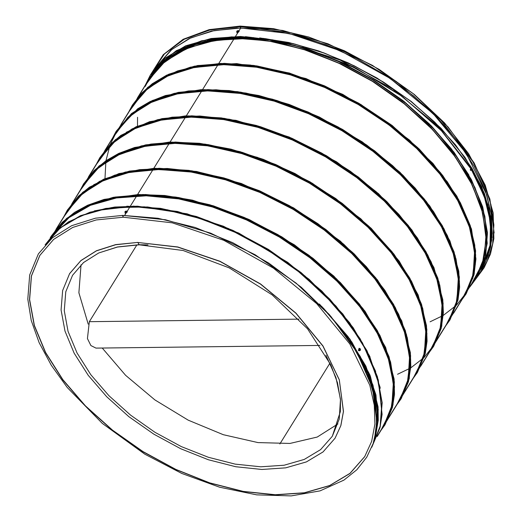 <?xml version="1.0" encoding="UTF-8"?>
<svg xmlns="http://www.w3.org/2000/svg" width="522" height="522" viewBox="0 0 522 522"><rect width="100%" height="100%" fill="white"/><g stroke="black" fill="none" stroke-linecap="round" stroke-linejoin="round"><path stroke-width="0.78" d="M491.952 237.647L491.515 215.292L485.597 191.398L474.394 166.714L458.264 142.036L437.717 118.148L413.404 95.8L386.104 75.716L356.683 58.536L326.08 44.794L295.276 34.941L265.235 29.278L236.929 27.999L211.247 31.137L189.016 38.595L170.942 50.132L157.598 65.38M482.08 268.073L486.21 260.452L488.37 254.605M151.347 73.498L164.45 53.988L184.194 39.3L209.727 30.074L239.963 26.694L240.714 28.031L238.808 31.098L240.714 28.025L240.107 26.1L282.839 30.446L327.914 43.809L372.44 65.413L413.431 93.797L448.124 127.055L474.198 162.949L489.89 199.071L494.145 232.988M340.337 327.699L360.245 356.467L372.989 385.119L378 412.302L375.083 436.725M50.275 237.732L66.196 218.999L87.122 205.929L112.948 197.851L142.708 195.039L175.281 197.584L209.426 205.335L243.852 217.981L277.267 234.998L308.391 255.702L336.057 279.263L359.214 304.75L377.001 331.144L388.753 357.4L394.032 382.489L392.655 405.405L384.701 425.234L379.638 432.242L384.701 425.234M62.777 218.692L67.201 210.386L82.437 192.781L103.363 179.705L129.188 171.627L158.956 168.815L191.522 171.353L225.667 179.111L260.1 191.757L293.514 208.774L324.638 229.478L352.311 253.04L375.468 278.526L393.255 304.92L405.007 331.183L410.279 356.272L408.902 379.187L400.948 399.017L395.891 406.018M79.031 192.461L83.468 184.142L98.697 166.551L119.623 153.481L145.449 145.397L175.216 142.591L207.782 145.129L241.927 152.887L276.36 165.533L309.768 182.55L340.892 203.254L368.558 226.816L391.715 252.302L409.502 278.696L421.254 304.952L426.533 330.041L425.156 352.957L417.195 372.793L412.139 379.794M99.702 157.938L95.272 166.244L99.709 157.925L114.938 140.333L135.864 127.257L161.69 119.179L191.45 116.367L224.023 118.905L258.168 126.657L292.601 139.309L326.015 156.326L357.139 177.03L384.805 200.592L407.969 226.078L425.756 252.472L437.501 278.735L442.78 303.817L441.403 326.733L433.443 346.575L428.386 353.57M111.532 140.007L115.962 131.688L131.198 114.096L152.124 101.027L177.95 92.949L207.717 90.143L240.283 92.681L274.428 100.439L308.861 113.085L342.269 130.102L373.393 150.806L401.059 174.368L424.216 199.854L442.003 226.248L453.755 252.511L459.034 277.593L457.65 300.509L449.696 320.338L444.64 327.346M128.118 113.241L132.542 104.929L127.773 113.789L132.21 105.477L147.439 87.879L168.358 74.809L194.191 66.725L223.951 63.919L256.517 66.451L290.669 74.209L325.102 86.854L358.51 103.871L389.64 124.575L417.306 148.137L440.47 173.624L458.257 200.017L470.002 226.28L475.281 251.369L473.904 274.285L465.944 294.121L460.887 301.116L465.944 294.121M144.026 87.559L148.463 79.24L168.26 58.053L196.546 44.031L231.696 37.93L271.655 40.057M284.542 42.347L339.992 60.043L392.935 89.099L438.199 126.507L471.366 168.417M472.201 169.807L485.245 197.133L491.365 223.318L490.321 247.245L481.323 269.254L482.341 267.649M353.662 346.693L365.805 368.304L373.772 389.542L377.367 409.848L376.519 428.673M51.841 235.898L67.632 218.398L89.184 205.564L115.682 197.864L146.101 195.574L179.261 198.758L213.87 207.241L248.596 220.669L282.089 238.476L313.043 259.93L340.266 284.151L362.705 310.153L379.501 336.879L389.999 363.247L393.823 388.185L390.828 410.67L381.158 429.795M64.434 216.01L78.613 196.853L99.004 182.361L124.778 173.089L154.923 169.396L188.207 171.386L223.305 178.955L258.795 191.744L293.24 209.211L325.258 230.587L353.564 254.977L377.008 281.345L394.665 308.574L405.822 335.516L410.044 361.035L407.193 384.048L397.399 403.584M80.695 189.767L94.88 170.609L115.264 156.124L141.044 146.858L171.19 143.172L204.474 145.168L239.565 152.731L275.048 165.526L309.494 182.987L341.512 204.363L369.811 228.753L393.255 255.114L410.905 282.343L422.07 309.285L426.298 334.798L423.446 357.811L413.652 377.347M96.935 163.562L111.114 144.398L131.498 129.906L157.279 120.641L187.418 116.948L220.708 118.938L255.8 126.5L291.289 139.296L325.735 156.757L357.759 178.139L386.058 202.529L409.509 228.89L427.159 256.126L438.317 283.068L442.545 308.58L439.694 331.594L429.9 351.13M113.196 137.319L127.381 118.161L147.765 103.676L173.545 94.41L203.684 90.717L236.975 92.714L272.066 100.283L307.549 113.072L341.995 130.533L374.013 151.915L402.312 176.305L425.756 202.667L443.406 229.895L454.564 256.837L458.799 282.35L455.947 305.363L446.153 324.899M129.436 111.108L143.615 91.95L163.999 77.458L189.78 68.193L219.919 64.493L253.203 66.49L288.301 74.052L323.79 86.841L358.236 104.302L390.254 125.685L418.559 150.075L442.003 176.443L459.66 203.671L470.818 230.613L475.046 256.132L472.195 279.146L462.401 298.675M145.697 84.864L160.528 65.087L182.002 50.347L209.205 41.271L240.962 38.204M249.549 38.4L289.717 43.998M302.662 47.287L353.237 66.699L400.615 95.095L440.888 130.011L470.759 168.423M471.725 170.022L484.651 197.009L490.817 222.894L489.988 246.593L482.23 267.12M323.431 308.169L351.835 341.988L370.496 376.584L378.228 409.607L374.561 438.819M50.327 237.667L66.529 218.464L87.448 205.387L113.274 197.309L143.041 194.497L175.607 197.035L209.753 204.787L244.185 217.433L277.593 234.45L308.724 255.154L336.39 278.715L359.554 304.195L377.341 330.596L389.092 356.859L394.371 381.941L392.994 404.857L385.04 424.693L379.983 431.694M63.116 218.137L67.547 209.831L82.783 192.233L103.702 179.163L129.534 171.079L159.295 168.273L191.861 170.811L226.013 178.563L260.439 191.215L293.853 208.232L324.978 228.93L352.65 252.498L375.807 277.978L393.595 304.378L405.34 330.641L410.618 355.723L409.241 378.639L401.281 398.475L396.224 405.477M79.364 191.92L83.794 183.607L99.03 166.009L119.949 152.939L145.775 144.855L175.536 142.049L208.108 144.581L242.254 152.339L276.686 164.985L310.094 182.002L341.218 202.699L368.891 226.261L392.055 251.748L409.842 278.141L421.587 304.404L426.865 329.493L425.495 352.409L417.535 372.251L412.478 379.246M95.617 165.689L100.041 157.383L115.277 139.785L136.203 126.715L162.029 118.631L191.789 115.819L224.362 118.357L258.507 126.115L292.94 138.761L326.348 155.778L357.479 176.482L385.145 200.043L408.308 225.53L426.096 251.924L437.841 278.187L443.119 303.275L441.743 326.191L433.775 346.04L428.725 353.029M111.865 139.472L116.295 131.159L131.524 113.561L152.45 100.485L178.276 92.407L208.037 89.595L240.603 92.133L274.755 99.885L309.181 112.53L342.595 129.547L373.719 150.251L401.385 173.813L424.549 199.3L442.343 225.693L454.088 251.956L459.367 277.038L457.99 299.954L450.036 319.79L444.979 326.792M466.27 293.586L474.028 274.735L475.927 258.932L471.464 229.054L456.854 196.226L432.914 163.393L392.139 125.489L342.778 94.358L289.377 73.041L236.805 63.625L197.649 65.531L166.759 75.122L152.222 83.807L141.736 93.033L132.542 104.929L147.778 87.337L168.697 74.261L194.53 66.183L224.29 63.371L256.857 65.909L291.008 73.667L325.434 86.313L358.849 103.33L389.98 124.034L417.646 147.595L440.803 173.082L458.59 199.476L470.342 225.739L475.62 250.821L474.244 273.743L466.283 293.573L461.22 300.574M144.366 87.017L148.796 78.705L165.591 59.815L189.016 46.301L218.026 38.732L251.35 37.408M263.695 38.426L293.625 43.757L324.188 53.055L354.471 66.02L383.566 82.228L410.618 101.177L434.813 122.265L455.445 144.835L471.895 168.188M471.966 168.299L484.429 193.486L491.065 217.811L491.665 240.407L486.21 260.452M321.611 306.283L350.027 339.352L369.145 373.328L377.778 405.986L375.429 435.172M51.795 235.951L67.299 218.15L88.655 205.022L115.036 197.048L145.41 194.517L178.602 197.486L213.302 205.812L248.165 219.129L281.834 236.877L312.978 258.318L340.396 282.572L363.012 308.639L379.957 335.457L390.573 361.929L394.469 386.965L391.5 409.548L381.804 428.745M65.093 214.947L79.272 195.789L99.663 181.304L125.443 172.038L155.582 168.345L188.873 170.342L223.971 177.911L259.454 190.7L293.899 208.167L325.917 229.543L354.216 253.933L377.66 280.301L395.311 307.53L406.468 334.471L410.697 359.991L407.845 383.004L398.045 402.534M81.341 188.729L95.519 169.572L115.904 155.08L141.684 145.814L171.823 142.121L205.113 144.118L240.205 151.68L275.694 164.469L310.14 181.93L342.151 203.312L370.457 227.696L393.901 254.064L411.558 281.286L422.716 308.228L426.95 333.747L424.099 356.761L414.305 376.297M97.594 162.499L111.773 143.341L132.157 128.856L157.938 119.59L188.083 115.897L221.374 117.894L256.465 125.456L291.955 138.252L326.4 155.713L358.418 177.095L386.717 201.485L410.161 227.853L427.812 255.082L438.969 282.024L443.198 307.543L440.346 330.55L430.546 350.086M113.842 136.275L128.02 117.117L148.411 102.625L174.191 93.366L204.33 89.673L237.614 91.663L272.706 99.232L308.189 112.021L342.634 129.482L374.652 150.858L402.951 175.248L426.402 201.609L444.052 228.838L455.217 255.78L459.445 281.299L456.6 304.313L446.806 323.842M130.089 110.051L144.268 90.893L164.658 76.401L190.439 67.142L220.578 63.443L253.868 65.439L288.966 73.008L324.449 85.804L358.895 103.265L390.913 124.647L419.218 149.038L442.663 175.405L460.313 202.634L471.47 229.576L475.699 255.088L472.841 278.102L463.047 297.638M146.343 83.82L156.182 69.256L169.506 57.139L186.015 47.73L205.361 41.225M212.878 39.633L251.323 37.408M263.121 38.347L293.11 43.587L323.757 52.833L354.144 65.772L383.344 81.993L410.488 100.981L434.767 122.128L455.445 144.764L471.908 168.188M471.979 168.306L489.049 208.285L491.881 227.155L490.804 244.681M323.262 307.993L348.011 336.651L365.844 366.131L375.944 394.965L377.843 421.743M52.161 235.546L67.482 218.118L88.44 205.211L114.266 197.27L143.974 194.575L176.462 197.199L210.483 205.009L244.779 217.674L278.03 234.678L309.004 255.336L336.52 278.826L359.547 304.222L377.223 330.511L388.89 356.663L394.117 381.641L392.733 404.459L384.799 424.203L382.411 427.772M65.746 213.896L68.088 209.818M93.647 184.781L114.762 175.098L139.557 169.617L167.262 168.475L197.022 171.692L227.925 179.144L259.003 190.569L289.292 205.583L317.865 223.697L343.822 244.309L366.372 266.762L384.818 290.31L398.593 314.198L407.277 337.649L410.612 359.899L408.511 380.231L401.046 397.979L398.645 401.568M82.006 187.659L84.342 183.594M110.025 158.479L128.941 149.586L150.904 144.092L175.372 142.128L201.72 143.733L257.372 157.292L312.28 183.255L360.924 218.842L398.423 260.289L411.78 281.854L421.058 303.223L426.03 323.836L426.585 343.143M417.3 371.755L414.912 375.325M98.24 161.455L100.589 157.37M126.187 132.307L147.302 122.637L172.097 117.163L199.802 116.028L229.569 119.251L260.465 126.702L291.537 138.134L321.826 153.148L350.386 171.262L376.342 191.881L398.886 214.327L417.326 237.875L431.1 261.757L439.778 285.208L443.113 307.458L441.012 327.783L433.547 345.531L431.146 349.12M114.507 135.205L116.843 131.146M142.493 106.051L163.614 96.394L188.416 90.926L216.121 89.804L245.882 93.033L276.777 100.498L307.843 111.93L338.125 126.95L366.679 145.07L392.622 165.683L415.16 188.129L433.593 211.671L447.354 235.552L456.032 258.99L459.367 281.241L457.259 301.566L449.794 319.307L447.406 322.877M130.741 109.007L133.09 104.922M158.708 79.84L177.61 70.933L199.574 65.426L224.029 63.456L250.377 65.041L306.042 78.587L360.956 104.544L409.62 140.124L447.145 181.565L460.508 203.136L469.793 224.512L474.772 245.131L475.34 264.439M466.048 293.083L463.647 296.666M147.002 82.757L149.338 78.698L159.712 65.589L173.147 54.758L189.375 46.399L208.082 40.677M215.547 39.248L253.49 37.597M265.235 38.648L295.015 44.109L325.389 53.485L355.449 66.477L384.316 82.665L411.134 101.549L435.113 122.54L455.543 144.985L471.836 168.188M472.358 169.069L488.096 204.931L491.587 238.162M356.389 351.175L373.856 390.28L377.184 408.843L376.793 426.193M52.441 235.154L68.128 218.131L89.353 205.609L115.329 198.04L145.103 195.672L177.545 198.575L211.456 206.595L245.562 219.41L278.591 236.492L309.311 257.17L336.566 280.621L359.358 305.931L376.825 332.109L388.335 358.125L393.457 382.959L392.035 405.653L384.127 425.299L381.732 428.869M65.074 214.986L67.416 210.914L82.613 193.355L103.486 180.312L129.254 172.247L158.942 169.441L191.437 171.973L225.504 179.712L259.858 192.324L293.188 209.296L324.24 229.948L351.848 253.451L374.953 278.878L392.701 305.207L404.419 331.405L409.685 356.428L408.315 379.285L400.374 399.069L397.973 402.658M81.328 188.755L83.664 184.69L98.86 167.131L119.734 154.088L145.501 146.023L175.196 143.217L207.691 145.749L241.758 153.481L276.105 166.094L309.442 183.072L340.494 203.724L368.095 227.227L391.2 252.648L408.948 278.983L420.673 305.181L425.932 330.204L424.562 353.061L416.621 372.845L414.233 376.414M97.568 162.544L99.917 158.46L115.114 140.907L135.988 127.864L161.755 119.799L191.443 116.993L223.938 119.518L258.005 127.257L292.353 139.87L325.689 156.848L356.741 177.5L384.342 201.003L407.454 226.424L425.195 252.759L436.921 278.957L442.186 303.98L440.809 326.837L432.875 346.621L430.467 350.21M113.829 136.301L116.165 132.236L131.361 114.683L152.235 101.64L178.002 93.575L207.691 90.769L240.185 93.294L274.252 101.033L308.606 113.646L341.936 130.617L372.995 151.276L400.596 174.779L423.701 200.2L441.449 226.535L453.168 252.726L458.433 277.756L457.063 300.613L449.122 320.397L446.734 323.966M130.063 110.096L132.412 106.012L147.609 88.453L168.482 75.409L194.249 67.351L223.945 64.545L256.439 67.07L290.506 74.809L324.854 87.422L358.19 104.393L389.242 125.052L416.843 148.555L439.955 173.976L457.696 200.304L469.415 226.502L474.681 251.526L473.31 274.389L465.37 294.173L462.968 297.755M146.33 83.846L148.666 79.788L164.547 61.655L186.511 48.402L213.668 40.54L244.916 38.354M253.477 38.726L293.364 44.964M306.297 48.448L355.73 68.043L401.888 96.146L441.136 130.422L470.387 168.019M471.568 169.963L484.449 196.768L490.66 222.489L489.982 246.077L482.452 266.559M359.156 356.037L373.785 390.489L377.06 422.435M53.14 234.391L69.021 217.609L90.384 205.322L116.432 197.968L146.206 195.796L178.596 198.856L212.408 206.993L246.384 219.879L279.257 236.995L309.8 257.659L336.892 281.071L359.527 306.31L376.864 332.397L388.27 358.314L393.334 383.05L391.885 405.646L383.996 425.215L377.432 435.811L468.782 288.379M52.859 234.698L67.547 210.992L82.73 193.453L103.591 180.416L129.332 172.358L159.001 169.552L191.47 172.077L225.511 179.809L259.832 192.416L293.142 209.374L324.169 230.006L351.75 253.496L374.842 278.898L392.57 305.207L404.282 331.379L409.548 356.382L408.178 379.226L400.243 398.991L384.022 425.176L391.911 405.601L393.36 382.998L388.29 358.255L376.877 332.338L359.534 306.244L336.892 281.006L309.794 257.594L279.237 236.923L246.358 219.814L212.376 206.934L178.563 198.797L146.167 195.757L116.393 197.942L90.352 205.303L69.002 217.602L53.133 234.404M83.794 184.768L98.978 167.229L119.838 154.192L145.586 146.134L175.255 143.328L207.723 145.853L241.764 153.585L276.086 166.185L309.389 183.15L340.422 203.782L368.003 227.266L391.089 252.668L408.824 278.976L420.536 305.155L425.795 330.158L424.425 352.996L416.491 372.767L400.27 398.952L408.204 379.181L409.574 356.343L404.309 331.339L392.596 305.161L374.868 278.852L351.776 253.451L324.195 229.967L293.168 209.329L259.858 192.37L225.537 179.77L191.496 172.038L159.027 169.513L129.358 172.319L103.617 180.377L82.757 193.408L67.573 210.953L83.794 184.768M99.852 158.851L115.231 140.999L136.085 127.968L161.833 119.91L191.502 117.104L223.971 119.629L258.012 127.361L292.333 139.961L325.643 156.926L356.67 177.558L384.251 201.042L407.343 226.444L425.071 252.752L436.783 278.931L442.049 303.935L440.679 326.772L432.745 346.543L424.21 357.361M423.779 357.792L410.742 367.899M410.527 368.03L397.581 374.287M104.974 178.557L105.888 161.063M105.94 160.73L110.011 145.116M110.279 144.405L116.295 132.32L131.479 114.775L152.333 101.738L178.08 93.679L207.749 90.88L240.218 93.405L274.259 101.137L308.58 113.737L341.89 130.696L372.923 151.334L400.498 174.818L423.59 200.22L441.325 226.528L453.037 252.707L458.296 277.711L456.926 300.548L448.992 320.312L432.771 346.497L440.705 326.733L442.075 303.889L436.81 278.885L425.097 252.713L407.369 226.404L384.277 201.003L356.696 177.519L325.669 156.881L292.359 139.922L258.038 127.316L223.997 119.59L191.528 117.058L161.859 119.864L136.111 127.923L115.258 140.96L100.067 158.499L116.295 132.314M465.239 294.088L449.018 320.273L456.952 300.509L458.323 277.665L453.063 252.661L441.351 226.489L423.616 200.18L400.524 174.779L372.949 151.289L341.917 130.657L308.606 113.698L274.285 101.092L240.244 93.366L207.776 90.835L178.106 93.64L152.359 101.699L131.505 114.736L116.321 132.275L132.542 106.09L147.726 88.551L168.586 75.514L194.334 67.455L224.003 64.656L256.472 67.181L290.513 74.907L324.834 87.513L358.138 104.472L389.171 125.11L416.752 148.594L439.837 173.996L457.572 200.304L469.285 226.476L474.544 251.48L473.173 274.324L465.246 294.088L456.711 304.907M456.28 305.337L443.237 315.451M443.028 315.575L430.082 321.839M137.469 126.102L137.521 117.267M145.175 86.45L148.796 79.866L132.568 106.051L147.752 88.505L168.613 75.475L194.36 67.416L224.029 64.611L256.498 67.136L290.539 74.868L324.86 87.468L358.164 104.433L389.197 125.065L416.778 148.548L439.863 173.95L457.598 200.259L469.311 226.437L474.57 251.441L473.2 274.278L465.095 294.33M358.007 353.981L373.648 389.849L377.028 423.055M100.048 158.544L83.82 184.729L99.004 167.184L119.864 154.147L145.612 146.088L175.281 143.289L207.749 145.814L241.784 153.54L276.112 166.146L309.415 183.105L340.448 203.743L368.03 227.227L391.115 252.628L408.85 278.937L420.562 305.116L425.822 330.119L424.451 352.957L416.517 372.721L432.745 346.543M148.822 79.827L165.024 61.433L187.502 48.096L215.325 40.351L247.311 38.491M255.741 38.948L295.113 45.447M307.941 48.99L356.924 68.689L402.592 96.72L441.403 130.768L470.348 168.064M471.503 168.195L470.955 167.83L470.42 170.022L470.988 170.426L471.536 170.028L484.266 196.494L490.491 221.915L489.995 245.275L482.817 265.62M124.621 215.39L125.841 213.42L124.621 215.39M127.016 211.527L129.998 206.712L127.016 211.527M130.356 206.138L234.443 38.152L130.356 206.138M234.587 37.923L235.285 36.794L234.587 37.923M235.487 36.455L237.634 32.99L235.494 36.455M477.93 275.857L487.3 261L492.651 243.891L493.871 224.943L490.915 204.598L483.861 183.352L472.886 161.709L440.274 119.297L396.185 81.399L344.807 51.619L291.028 32.788L239.963 26.694L240.257 26.211M122.97 215.514L122.67 215.997L123.362 217.217L96.165 219.971L72.656 227.462L53.662 239.422L39.829 255.441L31.379 276.04L29.5 299.719L34.256 325.565L45.466 352.585L62.705 379.735L85.308 405.972L112.4 430.298L142.95 451.771L175.77 469.565L209.616 483L243.174 491.554L275.159 494.902L304.346 492.918L329.604 485.675L349.968 473.447L364.656 456.711L371.684 441.318L374.92 424.021L374.3 405.202L369.83 385.288L349.831 343.952L316.71 303.7L273.411 268.106L223.781 240.329L172.24 222.848L123.362 217.217L122.814 215.403L157.951 218.261L195.137 227.488L232.662 242.658L268.791 263.068L301.305 287.309L329.389 314.616L351.802 343.763L367.534 373.452L375.775 401.751L376.59 428.099L373.152 443.478L366.679 457.305L356.807 469.813L343.939 480.103L320.032 490.85L291.185 495.9L256.674 494.83L219.625 487.235L181.767 473.474L144.875 454.192L102.345 423.388L67.286 387.539L51.28 365.237L39.17 342.686L31.268 320.475L27.79 299.165L29.702 274.937L38.4 253.881L52.441 237.745L71.664 225.706L95.395 218.176L122.814 215.403L165.546 219.749L210.614 233.112L255.141 254.71L296.124 283.094L330.824 316.352L356.891 352.246L372.591 388.368L376.851 422.278M39.874 255.369L31.451 275.975L29.591 299.648L34.367 325.487L45.59 352.487L62.829 379.624L85.425 405.855L112.504 430.161L143.041 451.621L175.849 469.408L209.674 482.843L243.219 491.398L275.192 494.758L304.365 492.781L329.63 485.551L350.001 473.35L364.702 456.639M335.078 438.193L340.853 425.56L343.496 411.421L339.333 379.762L322.994 345.982L295.922 313.076L260.53 283.981L219.964 261.281L177.832 246.997L137.821 242.495L139.211 244.811L183.105 250.488L229.132 267.832L272.19 294.943L307.517 328.801L330.824 364.871L337.46 382.783L340.488 399.963L340.377 411.669L332.318 436.268L339.235 419.088L340.468 399.284L335.979 377.674L325.95 355.149M69.576 273.685L80.917 260.543L96.446 250.762L115.656 244.642L137.886 242.391L115.59 244.746L96.381 250.867L80.851 260.648L69.543 273.737L62.64 290.578L61.1 309.931L64.989 331.052L74.157 353.14L88.244 375.331L106.716 396.779L128.862 416.66L153.827 434.206L180.658 448.75L208.317 459.732L235.748 466.727L261.894 469.461L285.749 467.836L306.394 461.918L323.04 451.928L335.046 438.245L340.788 425.665L343.43 411.525L339.267 379.866L322.929 346.086L295.857 313.18L260.465 284.085L219.899 261.385L177.774 247.102L137.821 242.495L139.211 244.811L117.483 247.01L98.71 252.994L83.553 262.533L72.532 275.296L65.772 291.778L64.271 310.714L68.075 331.379L77.041 352.989L90.828 374.705L108.902 395.689L130.572 415.14L155.001 432.314L181.258 446.545L208.324 457.292L235.161 464.13L260.739 466.812L284.079 465.219L304.28 459.425L320.573 449.651L332.318 436.268M81.067 264.778L78.881 292.77L88.251 324.129M102.234 348.024L125.6 375.351L154.871 399.917L188.155 420.132L223.285 434.682L257.985 442.617L289.991 443.432L317.232 437.071L337.936 423.936M470.87 167.843L470.244 170.022L470.903 170.42M470.831 169.702L470.968 170.055L472.195 169.826L471.953 168.188L470.727 168.423L470.831 169.702M471.953 168.188L471.392 168.41L471.236 169.343L470.57 169.35M471.236 169.343L471.634 170.048M471.392 168.41L470.727 168.423M472.332 169.356L471.731 168.299L471.496 169.696L471.973 169.937L472.332 169.356M359.071 348.272L358.444 350.451L359.103 350.849M359.704 348.624L359.162 348.259L358.621 350.451L359.188 350.856L359.723 350.477M359.032 350.132L359.169 350.484L360.395 350.255L360.154 348.618L358.927 348.853L359.032 350.132M360.154 348.618L359.599 348.84L359.436 349.773L358.771 349.779M359.436 349.773L359.841 350.477M359.599 348.84L358.927 348.853M360.539 349.786L359.932 348.729L359.697 350.125L360.18 350.366L360.539 349.786M236.89 32.664L237.503 33.003L239.128 31.392M236.903 31.986L236.838 32.592L237.412 32.84L239.096 31.307L238.534 31.059M238.665 31.803L238.293 30.628L237.869 30.576L236.76 31.216L236.799 31.79L237.138 32.397L237.921 32.384L238.665 31.803L238.293 30.628M236.799 31.79L237.575 31.783L237.921 32.384M237.575 31.783L238.326 31.203M238.28 30.857L237.869 30.576L236.747 31.451L237.921 31.437L238.28 30.857M125.091 213.093L125.704 213.433L127.335 211.821M125.11 212.415L125.039 213.022L125.613 213.27L127.296 211.736L126.742 211.488M126.872 212.232L126.076 211.005L124.967 211.645L124.999 212.219L125.339 212.826L126.872 212.232L126.494 211.058M124.999 212.219L125.782 212.213L126.122 212.813M125.782 212.213L126.526 211.632M126.481 211.286L126.076 211.005L124.954 211.88L126.122 211.867L126.481 211.286M298.956 319.164L89.34 321.663L136.927 244.857M319.908 345.427L96.009 348.102L90.893 345.531L87.461 338.589L89.34 321.663M279.883 443.968L329.989 363.097M240.694 27.979L289.273 33.545L340.514 50.836L389.908 78.326L433.116 113.594L466.329 153.54L486.628 194.654L491.326 214.516L492.22 233.314L489.303 250.645L482.628 266.122M157.977 64.963L171.888 49.453L190.752 37.884L213.948 30.648L240.688 27.979M468.971 175.164L451.563 149.031L429.28 123.858L402.912 100.524L373.38 79.873L341.74 62.627L309.115 49.394L276.647 40.651L245.503 36.697M476.991 277.417L485.558 256.583L487.45 232.773L482.667 206.784L471.392 179.62L454.055 152.32L431.335 125.932L404.087 101.477L373.374 79.886L340.37 61.994L306.336 48.487L272.595 39.881L240.433 36.514L211.09 38.511L185.688 45.799L165.213 58.092L150.369 75.031M469.807 287.022L476.919 277.534L485.414 256.817L487.307 233.008L482.524 207.019L471.249 179.855L453.912 152.554L431.185 126.167L403.943 101.712L373.23 80.12L340.227 62.229L306.192 48.716L272.451 40.116L240.29 36.749L210.94 38.745L185.545 46.027L165.063 58.32L150.297 75.148L144.653 86.554L150.44 74.92L165.213 58.086L185.702 45.779L211.142 38.491L240.525 36.501L272.712 39.881L306.492 48.513L340.566 62.059L373.563 79.97L404.243 101.568L431.453 126.024L454.14 152.398L471.444 179.685L482.693 206.829L487.457 232.792L485.558 256.589L477.062 277.299L469.807 287.022M469.363 287.446L482.008 267.368L487.248 243.298L484.86 216.284L474.948 187.522L457.938 158.264L434.585 129.808L405.914 103.395L373.184 80.192L337.838 61.211L301.422 47.3L265.541 39.059L231.775 36.847L201.603 40.775L176.351 50.66L157.129 66.072L144.79 86.332M467.797 176.071L450.46 150.042L428.262 124.967L401.999 101.731L372.584 81.158L341.075 63.978L308.574 50.804L276.236 42.093L245.216 38.158M475.816 277.867L484.292 257.261L486.21 233.667L481.538 207.913L470.452 180.977L453.37 153.899L430.95 127.694L404.048 103.369L373.68 81.856L341.003 63.965L307.275 50.38L273.763 41.616L241.764 38.015L212.48 39.711L187.033 46.634L166.394 58.529L151.347 74.933L166.401 58.523L187.052 46.621L212.532 39.685L241.849 38.002L273.88 41.616L307.419 50.399L341.199 64.023L373.856 81.934L404.191 103.46L431.068 127.779L453.455 153.97L470.498 181.036L481.565 207.952L486.223 233.686L484.292 257.268L475.777 277.926L484.214 257.405L486.132 233.83L481.473 208.095L470.407 181.18L453.357 154.114L430.97 127.923L404.1 103.61L373.765 82.091L341.12 64.186L307.412 50.582L273.926 41.793L241.927 38.152L212.637 39.802L187.17 46.68L166.492 58.516L151.393 74.868M471.359 284.216L475.777 277.926L471.359 284.216M150.453 76.349L146.786 83.102L150.453 76.349M471.594 283.831L482.419 263.519L486.197 239.605L482.778 213.1L472.299 185.101L455.197 156.776L432.183 129.293L404.211 103.806L372.454 81.367L338.23 62.921L302.956 49.225L268.099 40.846L235.122 38.145L205.381 41.225L180.129 49.962L160.398 63.984L147.021 82.724M45.362 244.629L60.232 227.97L80.747 215.827L106.136 208.669L135.426 206.764L167.497 210.177L201.127 218.796L235.024 232.277L267.903 250.11L298.512 271.616L325.676 295.967L348.357 322.244L365.694 349.44L377.021 376.519L381.908 402.436L380.173 426.22L371.873 446.943M45.114 244.903L59.919 228.127L80.414 215.88L105.809 208.637L135.139 206.666L167.275 210.053L200.99 218.659L234.978 232.16L267.949 250.038L298.636 271.603L325.852 296.033L348.565 322.387L365.902 349.655L377.197 376.799L382.013 402.762L380.173 426.565L371.736 447.289M45.16 244.831L59.926 228.003L80.408 215.716L105.803 208.428L135.152 206.431L167.314 209.798L201.055 218.405L235.083 231.912L268.093 249.803L298.806 271.394L326.048 295.85L348.774 322.237L366.105 349.538L377.38 376.701L382.169 402.69L380.277 426.5L371.781 447.217L379.97 427.772L382.104 414.357L378.274 379.742L362.372 342.732L335.529 305.964L299.654 272.034L270.735 251.428L239.618 234.052L207.449 220.545L175.34 211.377L144.379 206.849L115.603 207.11L90.012 212.173L68.532 221.843L55.293 232.179L45.16 244.831M131.825 206.386L164.632 209.322L199.215 217.798L234.176 231.468L268.099 249.79L299.602 272.008L327.411 297.227L350.399 324.423L367.625 352.494M128.914 206.386L162.257 208.807L197.597 217.087L233.419 230.868L268.191 249.568L300.411 272.373L328.71 298.31L351.874 326.263L368.897 355.038M111.225 207.606L147.589 206.953L187.391 214.053L228.395 228.519L268.308 249.536L304.887 275.929L336.083 306.212L360.141 338.693L375.723 371.547M95.285 210.666L133.717 206.151L177.46 211.469L223.436 226.235L268.386 249.405L309.141 279.355L342.81 313.95L367.031 350.758L380.075 387.18M126.8 206.223L160.567 208.317L196.481 216.486L232.949 230.378L268.36 249.372L301.129 272.621L329.8 299.093L353.107 327.614L370.013 356.917M139.08 244.714L117.424 246.965L98.697 252.961L83.559 262.52L72.532 275.296M148 244.89L139.341 244.727M51.3 236.055L50.399 237.523M67.201 210.386L62.77 218.705M83.468 184.142L79.024 192.474M395.878 406.031L400.942 399.023M412.132 379.807L417.195 372.786M115.962 131.688L111.519 140.02M428.379 353.583L433.782 346.021M444.627 327.359L450.029 319.797L457.983 300.052L459.621 287.237L458.76 271.199L449.997 240.955L429.808 206.02L399.924 172.214L362.294 141.853L319.373 117.045L289.227 104.472L258.886 95.546L229.23 90.554L201.127 89.667L165.454 95.546L150.036 101.575L137.632 108.844L115.956 131.701M148.463 79.24L144.02 87.572M384.694 425.247L385.034 424.699M400.942 399.017L408.498 381.739L410.847 366.451L410.357 352.572L401.757 320.828L377.55 280.007L340.416 241.157L293.599 207.913L241.353 183.457L196.618 171.464L154.251 168.267L118.944 173.552L89.445 187.124L78.476 196.161L67.338 210.17M417.195 372.793L425.208 353.701L427.055 341.114L426.507 325.506L418.109 294.852L399.245 261.176L371.253 228.375L335.809 198.53L295.074 173.572L263.29 159.34L231.063 149.129L199.463 143.296L169.519 142.075L134.663 147.485L118.788 153.429L106.096 160.626L93.96 170.701L83.455 184.155M99.793 157.788L100.048 157.383M148.457 79.253L148.796 78.705M385.04 424.693L392.381 407.46L394.502 394.378L394.13 378.998L385.654 347.398L364.976 311.151L333.852 276.099L294.434 244.818L249.542 219.671L192.611 200.154L164.743 195.502L138.232 194.484L104.093 199.384L87.703 205.231L74.672 212.356L62.281 222.333L51.293 236.068M433.775 346.04L441.247 328.351L443.393 312.835L442.8 299.641L433.906 267.545L411.78 229.837L378.489 193.629L336.546 161.813L289.188 136.992L235.97 120.314L185.454 115.864L149.52 121.672L120.876 135.42L110.142 144.548L100.041 157.383M486.223 260.426L490.628 246.939L492.148 233.987L491.104 217.713L481.728 186.739L464.919 157.239L441.077 128.366L411.31 101.529L376.995 78.039L348.22 62.868L318.524 50.902L288.744 42.497L259.695 37.904M247.682 37.147L232.845 37.251L197.538 43.222L181.349 49.714L162.636 62.307L148.796 78.711M374.542 438.885L375.69 435.309L378.274 420.288L378.045 406.821L370.046 375.201L349.949 339.078L319.386 304.013M377.125 436.594L384.127 425.299M384.799 424.203L400.374 399.069M401.046 397.979L416.621 372.845M420.739 366.209L432.875 346.621M433.547 345.531L449.122 320.397M453.585 313.193L465.37 294.173M469.826 286.983L478.446 273.071M478.883 272.367L481.623 267.943M55.978 229.373L67.416 210.914M71.879 203.704L83.664 184.69M88.479 176.919L99.917 158.46M104.726 150.695L116.165 132.236M120.98 124.464L132.412 106.012M137.227 98.247L148.666 79.788M465.265 294.049L470.302 285.919M481.826 267.329L481.493 267.864M138.017 97.255L154.577 70.529M154.949 69.935L157.252 66.216M476.964 277.456L484.083 267.819L490.51 253.999L493.903 238.632L493.133 212.832L485.232 185.14L468.606 153.709L444.522 122.924L414.187 94.325L379.109 69.341L344.422 50.745L308.698 36.99L273.437 28.664L240.107 26.1L209.172 29.63L183.144 39.307L163.236 54.686L150.343 75.077M380.303 388.27L369.53 355.841L349.688 322.818L321.898 291.054L287.726 262.351L238.756 233.099L187.124 213.811L137.469 206.21L114.755 207.045L94.136 210.966"/></g></svg>

